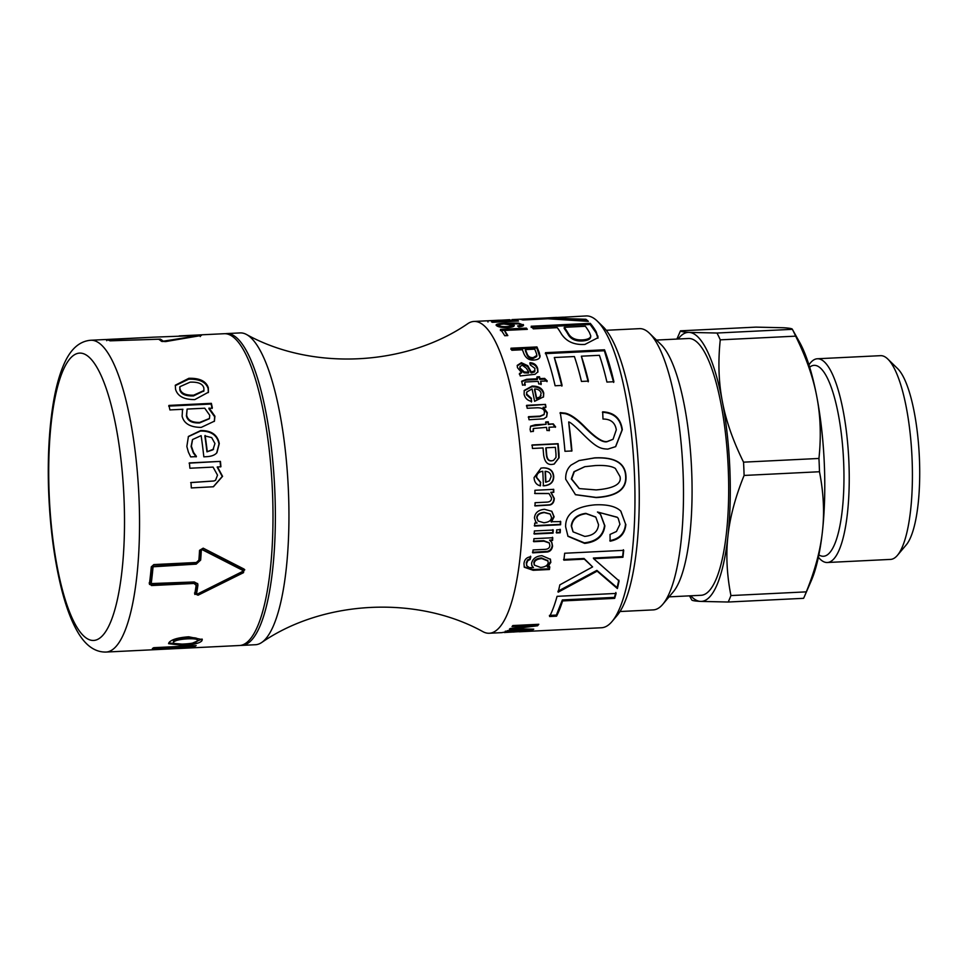 <?xml version="1.0" encoding="UTF-8"?>
<svg xmlns="http://www.w3.org/2000/svg" width="968" height="968" viewBox="0 0 968 968"><rect width="100%" height="100%" fill="white"/><g stroke="black" fill="none" stroke-linecap="round" stroke-linejoin="round"><path stroke-width="1.45" d="M897.445 555.317L906.266 544.851A91.585 23.74 -92.8 0 0 918.124 504.026A91.585 23.74 -92.8 0 0 897.626 368.614L887.813 359.055A101.991 26.439 87.2 0 1 910.646 509.858A101.991 26.439 87.2 0 1 897.445 555.317A101.991 26.439 87.2 0 1 890.536 559.407L827.362 562.505A101.991 26.439 -92.8 0 0 847.472 512.955A101.991 26.439 -92.8 0 0 842.983 409.827A101.991 26.439 -92.8 0 0 817.355 358.765A101.991 26.439 -92.8 0 0 808.945 364.863M817.355 358.765L880.541 355.667A101.991 26.439 87.2 0 1 887.813 359.055M818.384 557.253A101.991 26.439 -92.8 0 0 827.362 562.505M691.733 599.821C691.757 600.535 694.649 601.055 700.421 601.394L728.202 602.023L803.585 598.321A151.807 39.361 -92.8 0 0 804.614 596.07A151.807 39.361 -92.8 0 0 806.308 591.859L730.925 595.562C726.835 574.641 725.843 554.773 727.96 535.969A134.673 34.909 -92.8 0 0 722.358 401.466C718.655 382.324 717.953 361.79 720.265 339.841L795.648 336.15C806.187 357.458 813.253 377.689 816.835 396.832C820.537 415.974 821.239 436.52 818.94 458.457L743.545 462.159C733.006 440.851 725.952 420.62 722.358 401.466A134.673 34.909 -92.8 0 0 689.204 332.387C683.444 332.048 680.54 331.528 680.516 330.826L755.899 327.124L783.681 327.753C789.452 328.104 792.344 328.624 792.369 329.326L716.985 333.028L689.204 332.387A134.673 34.909 -92.8 0 0 678.12 339.006M804.614 596.07L811.341 580.546A134.673 34.909 -92.8 0 0 822.449 531.335A134.673 34.909 -92.8 0 0 816.835 396.832A134.673 34.909 -92.8 0 0 799.665 342.382L792.369 329.326A151.807 39.361 -92.8 0 1 795.648 336.15M690.716 595.792A134.673 34.909 -92.8 0 0 700.421 601.394A134.673 34.909 -92.8 0 0 727.96 535.969C729.969 517.178 735.353 496.995 744.102 475.445A151.807 39.361 -92.8 0 0 743.545 462.159M720.265 339.841A151.807 39.361 -92.8 0 0 716.985 333.028M680.516 330.826A151.807 39.361 -92.8 0 0 679.5 333.077L676.898 339.066M728.202 602.023A151.807 39.361 -92.8 0 0 730.925 595.562M744.102 475.445L819.485 471.743A151.807 39.361 -92.8 0 0 818.94 458.457M819.485 471.743C823.574 492.664 824.567 512.532 822.449 531.335C820.44 550.139 815.056 570.309 806.308 591.859M669.057 596.857L701.11 595.284A128.55 33.323 -92.8 0 0 726.46 532.836A128.55 33.323 -92.8 0 0 720.797 402.857A128.55 33.323 -92.8 0 0 688.514 338.498L656.449 340.07M662.826 604.25L673.208 591.932A128.55 33.323 -92.8 0 0 689.845 534.626A128.55 33.323 -92.8 0 0 661.071 344.572L649.528 333.331A140.783 36.506 87.2 0 1 681.048 541.487A140.783 36.506 87.2 0 1 662.826 604.25A140.783 36.506 87.2 0 1 653.291 609.888L620.028 611.522M606.222 330.282L639.497 328.648A140.783 36.506 87.2 0 1 640.126 328.636A140.783 36.506 87.2 0 1 649.528 333.331M179.213 335.908L224.225 333.706A156.09 40.474 87.2 0 1 272.286 487.618A156.09 40.474 87.2 0 1 239.519 645.511L166.121 649.117L160.736 649.141L165.371 647.894L152.375 648.524A156.09 40.474 -92.8 0 0 153.718 647.689L196.165 645.595A156.09 40.474 87.2 0 1 194.81 646.442L191.555 646.612L193.189 647.459L184.053 648.233M189.111 463.152L220.426 461.385A156.09 40.474 87.2 0 1 220.922 466.709L217.171 467.084L222.253 476.45L213.287 486.771M220.123 461.627L220.619 466.915M190.684 482.608L213.783 481.011M217.473 466.879L222.567 476.329L213.432 486.759L191.313 487.933A156.09 40.474 -92.8 0 0 190.998 482.524L213.94 480.975L215.549 480.273L217.51 475.155L213.081 467.096L189.897 468.234A156.09 40.474 -92.8 0 0 189.401 462.91L220.426 461.385M206.946 451.838L212.972 449.781L214.944 443.526L211.677 437.596L204.841 435.878A154.868 40.148 87.2 0 1 206.946 451.838L213.601 449.116M205.119 435.431A156.09 40.474 87.2 0 1 207.249 451.524M192.438 439.75L191.107 446.55L193.249 452.746L196.105 456.896M188.276 436.677L200.449 431.038C211.133 430.941 217.304 435.261 218.986 443.985L216.711 452.903M188.433 452.238L186.848 446.466L188.421 436.435L200.727 430.554C211.399 430.457 217.582 434.814 219.276 443.61L216.917 452.697C214.92 455.081 211.508 456.412 206.68 456.678L203.824 456.823A156.09 40.474 -92.8 0 0 201.126 435.636L192.584 439.52L191.386 446.175L193.539 452.431L196.371 456.303A156.09 40.474 87.2 0 1 196.395 456.618L190.708 456.896L188.433 452.238M187.126 409.077L186.655 415.199C187.695 420.221 192.063 422.617 199.759 422.399L209.499 418.454L209.741 415.308L204.744 408.218L187.126 409.077L186.401 415.816C187.441 420.79 191.809 423.173 199.505 422.956L209.366 418.733M168.698 406.112L211.133 404.031L211.363 403.341A156.09 40.474 87.2 0 1 212.343 407.843L208.858 408.665L214.666 416.809L214.303 421.419M211.133 404.031L212.113 408.496M182.371 410.626L182.904 409.282L169.908 409.924A156.09 40.474 -92.8 0 0 168.928 405.423L211.363 403.341M209.1 408L214.908 416.216L214.436 421.153L201.223 427.396C190.333 427.324 183.956 423.597 182.117 416.216L182.492 410.275M179.854 387.115L179.854 389.923C180.992 394.182 185.541 396.19 193.503 395.936L203.812 390.927M180.048 389.1C181.21 393.395 185.759 395.416 193.721 395.174L203.921 390.54L203.837 387.938C202.687 383.739 198.101 381.815 190.079 382.166L179.927 386.68L179.854 389.923M175.244 385.651L188.675 379.202C199.444 378.899 205.93 382.009 208.12 388.531L208.338 392.572M208.314 387.72L208.447 392.197L194.81 399.59C184.065 399.675 177.652 396.251 175.559 389.317L175.329 385.204L188.857 378.306C199.626 378.004 206.111 381.138 208.314 387.72L208.12 388.531M152.69 337.227L106.722 339.478A156.09 40.474 87.2 0 1 111.84 340.748L160.373 339.127A156.09 40.474 87.2 0 1 163.205 341.196L200.061 335.4L152.508 337.215M160.107 340.216L160.373 340.337A154.868 40.148 87.2 0 1 162.188 341.571M180.98 335.823L201.356 335.472L165.54 341.595L161.438 341.281A156.09 40.474 -92.8 0 0 158.607 339.211L110.074 340.833A156.09 40.474 -92.8 0 0 104.943 339.574L104.871 339.562M200.255 335.594L201.356 335.472M106.686 339.732L150.923 337.324M197.569 583.486L197.617 584.527A154.868 40.148 87.2 0 1 196.286 592.9L197.387 594.049L242.811 571.35L242.907 570.43L202.239 549.691L201.32 550.235A156.09 40.474 87.2 0 1 200.654 560.085L196.214 564.126L153.053 566.788A156.09 40.474 87.2 0 1 151.214 583.571L194.266 581.962L197.738 583.837L197.908 585.241A156.09 40.474 87.2 0 1 196.564 593.686L197.387 594.049M242.811 571.35L242.605 569.813L242.508 570.721L242.605 569.813L201.925 549.243L201.005 549.788A154.868 40.148 87.2 0 1 200.34 559.564L195.899 563.57L152.75 566.219A154.868 40.148 87.2 0 1 150.923 582.881L151.746 584.055M149.157 582.966L151.25 584.841L193.769 582.76L195.851 584.611M196.141 585.337L194.06 583.462L151.54 585.555L149.447 583.656A156.09 40.474 -92.8 0 0 151.286 566.873L153.839 564.574L196.347 562.493L198.888 560.169A156.09 40.474 -92.8 0 0 199.553 550.32L203.195 548.166L243.936 569.015L243.537 572.657L198.053 595.211L194.798 593.771A156.09 40.474 -92.8 0 0 196.141 585.337L195.851 584.188M194.52 592.985L197.774 594.4L243.234 572.015L244.577 569.535M149.556 584.49L149.447 583.656M194.846 594.461L194.798 593.771M243.936 569.015L244.759 569.837M197.194 639.921C198.573 638.142 195.282 637.404 187.32 637.694C179.419 638.178 174.784 639.316 173.417 641.094L173.562 642.256C172.207 643.865 175.474 644.458 183.376 644.035C191.386 643.684 196.044 642.704 197.339 641.094L197.472 639.17M197.339 641.094C198.73 639.303 195.439 638.541 187.477 638.832C179.588 639.328 174.942 640.465 173.562 642.256L173.417 641.094M202.07 639.025L192.572 643.091M182.044 644.095L168.722 643.018M201.828 640.876C199.408 643.369 192.801 644.845 182.02 645.305L168.589 643.672L169.073 642.486C171.626 639.473 178.172 637.573 188.736 636.787L202.288 639.582L201.828 640.876L201.683 639.703M167.137 647.023L165.673 647.568L165.758 648.79L175.486 648.608L188.578 647.604L188.566 645.971M187.139 646.043L187.211 646.818L169.582 647.689L166.085 648.596L166 647.374M188.578 647.604L187.211 646.818M169.521 646.902L169.582 647.689M191.555 646.515L188.857 646.745M191.495 645.825L191.555 646.612M194.749 645.668L194.81 646.442M165.298 647.12L165.371 647.894M547.779 560.666L541.535 557.931C536.683 558.403 534.13 560 533.888 562.723L534.263 564.767M548.166 562.686L547.948 560.992L541.838 558.584C536.986 559.044 534.433 560.654 534.179 563.412L534.384 565.13L540.604 567.454C545.274 566.994 547.803 565.409 548.166 562.686M549.497 566.328L549.134 568.773L532.884 569.559L524.16 566.873M550.284 559.008L550.538 561.67L547.222 566.437L547.513 567.151L549.788 567.042A156.09 40.474 87.2 0 1 549.425 569.499L533.174 570.297L524.293 567.248L523.966 563.606C524.462 559.456 526.749 557.193 530.815 556.794L530.053 559.552L527.838 560.617L526.604 563.473L526.798 565.82L529.387 567.611L533.441 567.599L531.856 565.675L531.577 563.279C532.702 558.645 536.163 556.104 541.947 555.68L550.441 559.322L550.828 562.36L547.513 567.151M533.441 567.599L531.722 565.3M530.512 556.164L529.75 558.911L527.536 559.952L526.302 562.795L526.665 565.445M549.134 568.773L549.425 569.499M527.536 559.952L527.838 560.617M529.75 558.911L530.053 559.552M560.048 529.254L559.891 532.315L556.225 532.485M556.539 532.944A156.09 40.474 -92.8 0 0 556.709 529.859L560.375 529.678A156.09 40.474 87.2 0 1 560.206 532.763L556.539 532.944M548.844 493.474L534.651 493.438M553.418 489.251L553.478 492.18L550.804 492.313L553.962 498.254C553.769 502.017 552.244 504.195 549.4 504.824L534.735 505.719M534.965 493.559A156.09 40.474 -92.8 0 0 534.905 490.28L553.732 489.36A156.09 40.474 87.2 0 1 553.793 492.313L551.119 492.446L554.289 498.435C554.095 502.223 552.571 504.425 549.727 505.054L535.05 505.949A156.09 40.474 -92.8 0 0 535.062 502.707L546.509 502.138C549.945 502.053 551.603 500.637 551.506 497.879L549.001 493.535L534.965 493.559M545.891 482.221L545.565 482.173A154.868 40.148 87.2 0 0 545.081 471.368L545.395 471.331A156.09 40.474 87.2 0 1 545.891 482.221L549.425 480.793L551.094 476.607C550.792 473.352 548.892 471.597 545.395 471.331M540.434 482.379L540.459 485.875C536.478 484.92 534.348 482.161 534.058 477.599L541.064 468.113L543.242 467.846C549.776 467.859 553.273 470.738 553.708 476.45C553.769 482.016 550.611 485.125 544.246 485.791L543.387 485.803A156.09 40.474 -92.8 0 0 542.782 471.271L542.419 471.319C538.293 471.973 536.248 474.03 536.357 477.466L540.434 482.379L540.132 485.791M540.894 468.149L542.927 467.907C549.461 467.931 552.946 470.775 553.394 476.45C553.454 481.967 550.296 485.053 543.919 485.706L543.072 485.73M542.782 471.271C538.607 471.936 536.562 474.005 536.671 477.478L540.761 482.427M553.357 460.466L551.603 460.853C548.541 461.191 546.799 459.171 546.388 454.815A154.868 40.148 87.2 0 0 545.795 448.015L546.097 447.785A156.09 40.474 87.2 0 1 546.69 454.645C547.114 459.038 548.844 461.07 551.905 460.732L553.502 460.405L555.995 457.44L555.983 454.137A156.09 40.474 -92.8 0 0 555.378 447.337L546.097 447.785M531.831 445.207L557.81 443.937L558.778 457.9L554.023 464.108M532.473 448.462A156.09 40.474 -92.8 0 0 532.134 444.953L558.112 443.683A156.09 40.474 87.2 0 1 559.02 453.677L559.081 457.755L554.168 464.071L552.256 464.386C547.477 465.051 544.597 461.845 543.617 454.766A156.09 40.474 -92.8 0 0 543.024 447.942L532.473 448.462M528.286 417.147L539.733 416.591L543.968 414.703M526.41 405.882L545.492 404.394A156.09 40.474 87.2 0 1 545.964 407.056L543.036 407.722L547.053 413.142L546.545 417.051M545.238 404.951L545.71 407.589M543.29 407.189L547.319 412.646L546.678 416.833L543.665 418.841L529.024 419.737A156.09 40.474 -92.8 0 0 528.564 416.676L539.999 416.119L544.113 414.473L544.439 412.138C544.306 409.282 541.983 407.818 537.458 407.77L527.185 408.266A156.09 40.474 -92.8 0 0 526.665 405.326L545.492 404.394M536.635 398.163L536.381 398.78A154.868 40.148 87.2 0 0 534.481 389.62L534.711 388.942A156.09 40.474 87.2 0 1 536.635 398.163L540.011 396.916L541.136 393.31C540.398 390.576 538.256 389.124 534.711 388.942M536.381 398.78L539.757 397.533L540.87 395.791M526.725 392.306L526.483 394.811L531.25 398.998L531.408 401.974M524.124 390.806L531.856 386.789C538.438 386.716 542.322 389.051 543.508 393.819L543.387 397.158M531.25 398.998L531.65 401.381C527.524 400.558 525.007 398.187 524.111 394.291L524.232 390.443L532.085 386.087C538.668 386.014 542.552 388.374 543.75 393.165L543.508 396.856L534.602 401.309A156.09 40.474 -92.8 0 0 532.061 388.918L526.822 391.967L526.725 394.157L531.492 398.38M500.371 330.548L526.35 329.277L526.398 328.116A156.09 40.474 87.2 0 1 527.33 329.326L504.413 330.451L507.087 335.618M504.413 330.451A156.09 40.474 87.2 0 1 507.825 335.581L504.751 335.739A156.09 40.474 -92.8 0 0 500.42 329.386L526.398 328.116M511.031 324.945L504.001 324.002C500.238 324.232 498.641 324.752 499.198 325.563C500.178 326.349 502.646 326.7 506.603 326.615C510.269 326.349 511.745 325.793 511.031 324.945L511.213 326.506L509.519 327.438M499.173 326.748L499.028 325.236L499.44 326.942M519.574 326.809L520.542 324.57L523.216 325.708M496.62 325.72L499.222 324.909M511.177 325.127L513.96 326.131M520.01 326.664L520.518 325.744M508.829 324.195L514.02 324.982C514.976 326.276 512.859 327.148 507.692 327.583C502.077 327.692 498.375 327.063 496.608 325.708C494.769 324.365 498.145 323.481 506.736 323.046L518.449 323.082L523.555 325.139M523.18 325.671L523.204 324.486C524.22 325.647 522.732 326.446 518.739 326.894L517.626 325.962L520.046 325.49L520.542 324.57L518.957 323.941L508.829 323.651M496.608 325.708L496.257 325.079M509.991 319.779L485.464 320.892M511.951 319.609L563.376 317.165M500.589 320.226L509.362 319.718M500.686 320.214L509.543 319.706L509.604 320.928M497.697 320.323L500.577 320.178M487.981 322.005L487.92 320.783L498.653 320.239M498.931 321.449L498.871 320.226L488.114 320.759M537.651 624.336L537.543 625.788L513.451 628.74L513.355 628.135M537.397 624.614L534.082 625.038M534.021 624.517L534.142 625.461L512.024 626.538A156.09 40.474 -92.8 0 0 512.822 625.558L538.801 624.287A156.09 40.474 87.2 0 1 537.543 625.788M529.133 629.103L509.374 629.224A156.09 40.474 -92.8 0 0 510.148 628.522L534.142 625.461M532.497 629.152L532.557 629.902L506.579 631.172A156.09 40.474 -92.8 0 0 507.438 630.664L529.169 629.599M513.451 628.74L533.755 629.176A156.09 40.474 87.2 0 1 532.557 629.902M511.491 632.08L511.757 630.652M505.683 631.898L511.673 631.995L505.441 632.346L505.369 631.124M504.267 632.128L519.864 631.62L520.119 630.277M240.693 645.39A156.09 40.474 -92.8 0 0 241.879 645.39A156.09 40.474 -92.8 0 0 274.658 487.509A156.09 40.474 -92.8 0 0 226.585 333.585L240.161 332.919A156.09 40.474 87.2 0 1 246.368 334.42C312.132 370.962 406.1 366.352 467.967 323.542A156.09 40.474 87.2 0 1 473.993 321.449A156.09 40.474 87.2 0 1 522.067 475.373A156.09 40.474 87.2 0 1 489.3 633.254L501.569 632.649A156.09 40.474 -92.8 0 0 501.811 632.636L503.408 632.322M519.864 631.62L504.292 632.515M514.673 631.644L513.996 632.031M518.461 321.013L492.385 322.296A156.09 40.474 -92.8 0 0 491.514 321.872L511.83 320.88L506.252 320.444L509.337 320.287L517.904 320.735A156.09 40.474 87.2 0 1 518.461 321.013M536.889 355.401L536.708 356.539L533.114 358.535C530.077 358.777 528.02 357.519 526.931 354.748A154.868 40.148 87.2 0 0 525.309 350.597L525.455 349.605A156.09 40.474 87.2 0 1 527.088 353.792C528.177 356.575 530.246 357.845 533.271 357.603L536.889 355.401L536.357 353.296A156.09 40.474 -92.8 0 0 534.735 349.146L525.455 349.605M510.838 349.23L536.816 347.948L539.902 357.095M539.878 356.49L540.047 355.546C540.289 358.16 538.341 359.648 534.203 360.023C529.472 360.483 526.072 358.45 524.003 353.913A156.09 40.474 -92.8 0 0 522.381 349.75L511.83 350.271A156.09 40.474 -92.8 0 0 510.971 348.214L536.95 346.943A156.09 40.474 87.2 0 1 539.357 352.957L540.023 356.647M536.816 347.948L536.95 346.943M519.949 367.114L519.913 368.917L524.099 372.813L528.564 373.007L528.77 372.196L526.423 368.3L522.236 365.142L519.985 366.642L520.106 368.07L524.293 371.99L528.77 372.196M527.391 373.055L527.596 372.232M519.308 374.156L521.691 372.74L517.444 367.634L517.251 365.347L521.377 362.71L527.802 365.735L531.263 372.051L534.953 370.708M529.811 363.581C533.828 363.835 536.393 365.783 537.494 369.449L537.809 372.196M517.19 365.807L521.207 363.605L527.62 366.606L531.057 372.874L534.457 372.014L534.893 371.131M534.457 372.014L534.953 368.397L530.283 364.96L529.98 362.685C534.009 362.952 536.574 364.912 537.688 368.602L537.93 371.797L535.062 374.289L520.215 375.947A156.09 40.474 -92.8 0 0 519.514 373.346L521.691 372.74M531.057 372.874L531.263 372.051M527.62 366.606L527.802 365.735M524.813 383.122L525.067 385.385M536.816 377.641L539.285 377.52L539.769 379.396L544.427 379.166L544.645 378.403L547.21 380.92L540.628 381.235L541.039 384.599M544.427 379.166L546.993 381.658M521.643 381.598L526.447 380.049L537.3 379.516L537.506 378.754A156.09 40.474 -92.8 0 0 537.022 376.854L539.503 376.733A156.09 40.474 87.2 0 1 539.987 378.633L544.645 378.403M540.628 381.235A156.09 40.474 87.2 0 1 541.269 383.885L538.789 384.006A156.09 40.474 -92.8 0 0 538.16 381.356L527.124 381.9C525.079 381.924 524.329 382.457 524.874 383.522L525.285 384.671L522.538 385.191L521.716 381.198L526.665 379.287L537.506 378.754M524.62 383.449L524.656 384.248M539.769 379.396L539.987 378.633M539.285 377.52L539.503 376.733M533.235 428.715L533.162 431.534M545.529 422.363L548.009 422.242L548.324 424.516L553.26 423.887L555.608 426.924L549.025 427.239L549.146 430.748M552.982 424.299L555.317 427.299M530.488 426.356L546.134 424.238A156.09 40.474 -92.8 0 0 545.819 421.939L548.287 421.818A156.09 40.474 87.2 0 1 548.614 424.117L553.26 423.887M549.025 427.239A156.09 40.474 87.2 0 1 549.425 430.385L546.956 430.506A156.09 40.474 -92.8 0 0 546.557 427.36L533.356 428.497L533.453 431.171L530.67 431.764L530.089 429.393L530.621 426.15L535.28 424.771L546.134 424.238M549.993 513.911L544.064 512.326C539.249 512.883 536.804 514.71 536.756 517.783L538.002 520.869M551.494 517.263L550.151 514.056L544.391 512.604C539.575 513.173 537.131 515 537.071 518.098L538.16 521.05L543.847 522.744C548.929 522.236 551.482 520.409 551.494 517.263M560.387 521.256L560.278 524.378L534.3 525.648M551.675 511.177L553.817 516.476L551.082 521.716L560.714 521.619A156.09 40.474 87.2 0 1 560.593 524.765L534.614 526.035A156.09 40.474 -92.8 0 0 534.723 523.131L537.095 523.01L535.788 521.958L534.469 517.916C534.941 512.859 538.256 509.979 544.439 509.289L551.833 511.31L554.132 516.791L551.409 522.079M537.095 523.01L535.631 521.764M552.909 529.605L552.74 532.666L533.913 533.586M534.227 534.034A156.09 40.474 -92.8 0 0 534.384 530.948L553.224 530.028A156.09 40.474 87.2 0 1 553.055 533.114L534.227 534.034M549.134 542.758L543.689 540.676L533.416 541.185M551.687 542.261L552.244 545.48C551.736 548.856 550.03 550.828 547.15 551.385L532.461 552.268M552.45 537.264L552.268 539.962L549.594 540.096L551.845 542.504L552.559 546.037C552.038 549.437 550.332 551.421 547.452 551.978L532.763 552.861A156.09 40.474 -92.8 0 0 533.041 549.957L544.488 549.4C547.912 549.316 549.703 548.021 549.836 545.541L549.304 543.012L544.004 541.185L533.731 541.693A156.09 40.474 -92.8 0 0 533.937 538.68L552.764 537.748A156.09 40.474 87.2 0 1 552.583 540.471L549.909 540.604M489.3 633.254A156.09 40.474 87.2 0 1 483.08 631.753C417.329 595.211 323.36 599.821 261.493 642.631A156.09 40.474 87.2 0 1 255.467 644.724L241.879 645.39M553.176 318.896L553.151 318.157L561.513 317.322L586.184 315.943A156.09 40.474 87.2 0 1 597.316 321.134A156.09 40.474 87.2 0 1 634.258 469.867A156.09 40.474 87.2 0 1 612.054 621.492A156.09 40.474 87.2 0 1 601.491 627.748L519.138 631.789M563.872 560.157A156.09 40.474 -92.8 0 0 564.659 553.248L623.707 550.344A156.09 40.474 87.2 0 1 622.92 557.265L593.662 558.693L619.084 580.969A156.09 40.474 87.2 0 1 617.378 588.544L597.159 571.144L558.149 592.186A156.09 40.474 -92.8 0 0 559.831 584.866L592.597 566.909L584.345 559.153L563.872 560.157M625.848 524.438C625.025 533.779 619.786 539.357 610.118 541.185L610.034 534.433L616.459 531.505L619.931 524.293L618.237 518.412L617.39 517.384L597.462 511.999L600.583 514.431L604.867 525.818C603.548 536.115 596.808 541.971 584.66 543.399L567.986 536.308L565.615 526.737C565.397 514.008 575.113 506.712 594.775 504.86C606.186 504.304 614.45 506.034 619.58 510.051L620.839 511.128L625.534 524.027C624.711 533.295 619.472 538.837 609.816 540.652M571.084 465.076L579.094 460.538L594.715 457.864C614.934 456.872 625.352 463.019 625.969 476.304C626.768 489.312 616.87 496.402 596.264 497.588L575.524 494.721L565.711 479.257C565.457 473.352 567.248 468.621 571.084 465.076M555.112 385.76A156.09 40.474 -92.8 0 0 545.48 352.679L604.528 349.787A156.09 40.474 87.2 0 1 613.894 381.719L606.924 382.058A156.09 40.474 -92.8 0 0 599.41 355.304L581.357 356.188A156.09 40.474 87.2 0 1 588.435 381.089L581.466 381.44A156.09 40.474 -92.8 0 0 574.387 356.539L554.313 357.519A156.09 40.474 87.2 0 1 562.081 385.409L555.112 385.76M533.295 328.842A156.09 40.474 -92.8 0 0 531.19 326.24L590.238 323.336A156.09 40.474 87.2 0 1 596.191 331.77L598.018 337.663L584.938 344.414C574.23 345.104 566.365 341.571 561.319 333.815A156.09 40.474 -92.8 0 0 557.29 327.656L533.295 328.842M553.151 318.157L585.858 319.271A156.09 40.474 87.2 0 1 588.338 321.364L547.876 318.762L522.853 319.997A156.09 40.474 -92.8 0 0 520.724 319.416L556.455 317.395M568.688 421.963A156.09 40.474 87.2 0 1 571.931 450.955L564.961 451.294A156.09 40.474 -92.8 0 0 560.254 412.61L565.433 413.179C570.576 414.413 576.831 418.745 584.2 426.174C595.211 437.488 602.919 442.594 607.311 441.481L613.095 439.23L616.301 429.804C615.14 422.605 610.699 419.011 602.991 419.047L602.677 411.824C614.172 412.404 620.718 418.358 622.315 429.683L615.672 446.623L607.844 449.104C599.882 448.777 596.191 447.422 581.478 432.684C574.484 425.69 570.225 422.121 568.688 421.963L571.628 451.136M549.582 616.531A156.09 40.474 -92.8 0 0 557.06 596.336L616.108 593.432A156.09 40.474 87.2 0 1 614.656 598.369L562.589 600.934A156.09 40.474 87.2 0 1 556.552 616.18L549.582 616.531M592.597 566.909L584.055 558.488L563.57 559.492M618.818 580.11L617.124 587.636L596.881 570.382L557.895 591.266M623.404 549.739L622.618 556.6L593.372 558.028L593.662 558.693M584.055 558.488L584.345 559.153M596.881 570.382L597.159 571.144M617.124 587.636L617.378 588.544M622.618 556.6L622.92 557.265M595.659 516.985L585.821 513.367C577.097 514.54 572.233 518.703 571.253 525.866L572.959 531.638M598.539 524.68L595.804 517.142L586.148 513.681C577.412 514.855 572.56 519.054 571.568 526.277L573.129 531.88L584.732 536.405C593.275 535.558 597.873 531.65 598.539 524.68M620.718 511.007L625.534 524.027M600.45 514.298L604.54 525.406C603.233 535.631 596.506 541.439 584.357 542.854L567.817 536.054M617.245 517.227L597.462 511.999M615.37 468.464C611.631 466.056 604.915 465.1 595.211 465.572L584.866 466.685L574.339 471.658L571.652 478.966L579.348 488.598L596.167 489.917C613.966 488.453 621.904 483.976 619.98 476.498L615.37 468.464M584.684 466.721L574.012 471.682L571.326 478.93L579.166 488.537M578.9 460.599L594.4 457.985C614.62 456.993 625.038 463.091 625.655 476.268C626.453 489.179 616.543 496.221 595.937 497.395L575.331 494.624M554.313 357.519L561.864 386.111M581.357 356.188L588.217 381.815M545.323 353.647L604.371 350.743L613.676 382.421M604.371 350.743L604.528 349.787M590.758 335.908L590.649 336.973C590.407 339.224 587.709 340.542 582.567 340.954C575.682 341.353 570.902 339.236 568.228 334.613A154.868 40.148 87.2 0 0 564.211 328.467L564.259 327.317A156.09 40.474 87.2 0 1 568.325 333.512C571.011 338.183 575.803 340.312 582.688 339.901C587.83 339.502 590.516 338.159 590.758 335.908L589.391 332.411A156.09 40.474 -92.8 0 0 585.374 326.276L564.259 327.317M531.142 327.402L590.19 324.51L596.106 332.871L597.946 338.183M597.849 337.154L597.958 336.09M590.19 324.51L590.238 323.336M567.611 319.561L585.846 320.469L586.789 321.195M552.329 318.871L553.176 318.811M585.846 320.469L585.858 319.271M545.77 318.871L545.746 318.194M602.411 412.295C613.894 412.876 620.44 418.781 622.025 430.022L615.551 446.708M559.988 413.094L565.155 413.663C570.309 414.885 576.553 419.18 583.91 426.549C594.909 437.778 602.616 442.836 607.009 441.723L612.962 439.339M615.866 592.489L614.426 597.389L562.36 599.942L556.37 615.079L549.4 615.418M556.37 615.079L556.552 616.18M562.36 599.942L562.589 600.934M614.426 597.389L614.656 598.369M612.054 621.492L617.245 615.333A149.967 38.877 -92.8 0 0 638.577 469.649A149.967 38.877 -92.8 0 0 603.088 326.748L597.316 321.134M226.585 333.585A156.09 40.474 -92.8 0 0 225.411 333.706M246.368 334.42A156.09 40.474 87.2 0 1 288.234 486.844A156.09 40.474 87.2 0 1 261.493 642.631M818.88 554.894A95.578 24.781 -92.8 0 0 842.305 509.834A95.578 24.781 -92.8 0 0 836.546 405.822A95.578 24.781 -92.8 0 0 809.659 367.174M186.401 415.816L186.655 415.199M193.503 395.936L193.721 395.174M188.675 379.202L188.857 378.306M160.373 340.337L160.373 339.127M197.617 584.527L197.908 585.241M151.25 584.841L151.54 585.555M193.769 582.76L194.06 583.462M197.774 594.4L198.053 595.211M243.234 572.015L243.537 572.657M187.32 637.694L187.477 638.832M181.899 644.107L182.02 645.305M90.774 340.252C79.884 341.123 71.209 348.528 64.747 362.468C59.387 374.023 55.333 389.1 52.562 407.661C49.211 430.3 47.819 455.517 48.4 483.31C49.38 522.309 53.736 557.447 61.456 588.713C66.018 606.924 71.535 621.529 77.997 632.515C85.862 645.789 95.227 652.299 106.069 652.057A156.09 40.474 -92.8 0 0 138.835 494.176A156.09 40.474 -92.8 0 0 90.774 340.252L105.911 339.502M48.836 483.625A143.845 37.292 87.2 0 1 102.777 379.371A143.845 37.292 87.2 0 1 108.222 627.203A143.845 37.292 87.2 0 1 48.836 483.625M541.535 557.931L541.838 558.584M533.888 562.723L534.179 563.412M532.884 569.559L533.174 570.297M550.538 561.67L550.828 562.36M526.302 562.795L526.604 563.473M539.757 397.533L540.011 396.916M526.483 394.811L526.725 394.157M543.508 393.819L543.75 393.165M531.856 386.789L532.085 386.087M506.579 327.62L506.603 326.615M518.449 323.844L518.449 323.082M506.736 323.977L506.736 323.046M517.541 627.615L517.614 628.256M513.294 631.414L513.318 632.068M526.931 354.748L527.088 353.792M533.114 358.535L533.271 357.603M539.2 353.913L539.357 352.957M519.913 368.917L520.106 368.07M524.099 372.813L524.293 371.99M537.494 369.449L537.688 368.602M531.892 372.849L532.097 372.027M528.734 368.651L528.927 367.804M521.207 363.605L521.377 362.71M526.447 380.049L526.665 379.287M568.228 334.613L568.325 333.512M582.567 340.954L582.688 339.901M590.649 336.973L590.722 336.271M596.106 332.871L596.191 331.77M565.372 319.428L565.348 318.291M689.494 595.852L691.769 599.942M203.728 391.326L203.921 390.54M179.733 387.527L179.927 386.68M200.267 336.574L200.231 335.364M106.746 340.7L106.698 339.478M196.298 593.069L196.577 593.856M242.811 570.007L243.113 570.636M150.947 583.087L151.25 583.789M106.069 652.057L166.121 649.117M547.658 560.339L547.948 560.992M534.094 564.429L534.384 565.13M526.495 565.118L526.798 565.82M540.761 396.106L541.003 395.488M526.592 392.645L526.822 391.967M520.687 326.083L520.711 324.897M513.899 630.797L513.96 632.019M519.804 367.513L519.985 366.642M473.993 321.449L485.924 320.856"/></g></svg>
